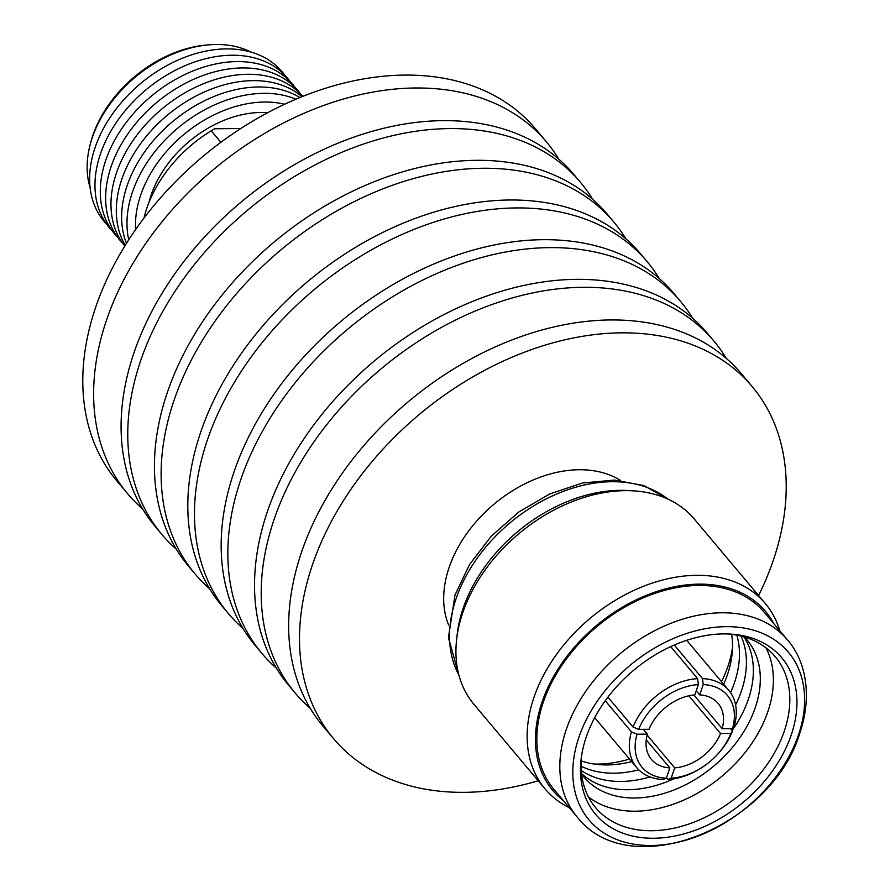 <?xml version="1.0" encoding="UTF-8"?>
<svg xmlns="http://www.w3.org/2000/svg" width="890" height="890" viewBox="0 0 890 890"><rect width="100%" height="100%" fill="white"/><g stroke="black" fill="none" stroke-linecap="round" stroke-linejoin="round"><path stroke-width="1.33" d="M758.591 595.51A273.497 192.896 139.9 0 0 773.176 560.655A273.497 192.896 139.9 0 0 752.195 386.594L741.359 373.7A273.497 192.896 139.9 0 0 506.966 341.916A273.497 192.896 139.9 0 0 301.699 551.655A273.497 192.896 139.9 0 0 322.67 725.706L333.516 738.6A273.497 192.896 139.9 0 0 538.228 780.775M752.195 386.594A273.497 192.896 139.9 0 0 517.813 354.81A273.497 192.896 139.9 0 0 312.535 564.549A273.497 192.896 139.9 0 0 333.516 738.6M726.34 358.447A273.497 192.896 139.9 0 0 713.902 341.048L707.227 333.105A273.497 192.896 139.9 0 0 472.846 301.321A273.497 192.896 139.9 0 0 267.567 511.06A273.497 192.896 139.9 0 0 288.549 685.122L295.213 693.054A273.497 192.896 139.9 0 0 310.232 708.307M713.902 341.048A273.497 192.896 139.9 0 0 479.51 309.264A273.497 192.896 139.9 0 0 274.242 518.992A273.497 192.896 139.9 0 0 295.213 693.054M692.676 318.253A273.497 192.896 139.9 0 0 680.539 301.365L673.864 293.433A273.497 192.896 139.9 0 0 439.482 261.649A273.497 192.896 139.9 0 0 234.204 471.377A273.497 192.896 139.9 0 0 255.185 645.439L261.86 653.371A273.497 192.896 139.9 0 0 276.412 668.223M680.539 301.365A273.497 192.896 139.9 0 0 446.157 269.581A273.497 192.896 139.9 0 0 240.879 479.321A273.497 192.896 139.9 0 0 261.86 653.371M659.312 278.581A273.497 192.896 139.9 0 0 647.175 261.682L640.511 253.75A273.497 192.896 139.9 0 0 406.118 221.966A273.497 192.896 139.9 0 0 200.851 431.706A273.497 192.896 139.9 0 0 221.821 605.756L228.496 613.7A273.497 192.896 139.9 0 0 243.059 628.551M647.175 261.682A273.497 192.896 139.9 0 0 412.793 229.898A273.497 192.896 139.9 0 0 207.515 439.638A273.497 192.896 139.9 0 0 228.496 613.7M625.948 238.898A273.497 192.896 139.9 0 0 613.822 222.011L607.147 214.067A273.497 192.896 139.9 0 0 372.765 182.283A273.497 192.896 139.9 0 0 167.487 392.023A273.497 192.896 139.9 0 0 188.469 566.085L195.133 574.017A273.497 192.896 139.9 0 0 209.695 588.869M613.822 222.011A273.497 192.896 139.9 0 0 379.429 190.226A273.497 192.896 139.9 0 0 174.162 399.955A273.497 192.896 139.9 0 0 195.133 574.017M592.595 199.215A273.497 192.896 139.9 0 0 580.458 182.328L573.783 174.395A273.497 192.896 139.9 0 0 339.401 142.611A273.497 192.896 139.9 0 0 134.123 352.34A273.497 192.896 139.9 0 0 155.105 526.402L161.78 534.334A273.497 192.896 139.9 0 0 176.331 549.186M580.458 182.328A273.497 192.896 139.9 0 0 346.077 150.543A273.497 192.896 139.9 0 0 140.798 360.283A273.497 192.896 139.9 0 0 161.78 534.334M558.775 159.143A273.497 192.896 139.9 0 0 546.327 141.733L535.491 128.839A273.497 192.896 139.9 0 0 301.109 97.055A273.497 192.896 139.9 0 0 95.831 306.794A273.497 192.896 139.9 0 0 116.801 480.845L127.648 493.75A273.497 192.896 139.9 0 0 142.656 508.991M546.327 141.733A273.497 192.896 139.9 0 0 311.945 109.948A273.497 192.896 139.9 0 0 106.666 319.688A273.497 192.896 139.9 0 0 127.648 493.75M89.812 146.027L90.357 143.824A107.123 75.561 -40.1 0 1 208.004 44.901L210.274 44.745A109.692 77.363 139.9 0 0 89.812 146.027A109.692 77.363 139.9 0 0 90.057 187.401M251.002 52.087A109.692 77.363 139.9 0 0 216.27 44.5A109.692 77.363 139.9 0 0 210.274 44.745M106.856 224.447A116.267 82.002 -40.1 0 1 111.139 115.878A116.267 82.002 -40.1 0 1 226.494 48.894A116.267 82.002 -40.1 0 1 284.611 74.994M112.185 230.799A116.267 82.002 -40.1 0 1 116.479 122.23A116.267 82.002 -40.1 0 1 231.834 55.236A116.267 82.002 -40.1 0 1 289.951 81.346M117.525 237.152A116.267 82.002 -40.1 0 1 121.808 128.572A116.267 82.002 -40.1 0 1 237.174 61.588A116.267 82.002 -40.1 0 1 295.291 87.698M122.865 243.493A116.267 82.002 -40.1 0 1 127.148 134.924A116.267 82.002 -40.1 0 1 242.514 67.94A116.267 82.002 -40.1 0 1 300.62 94.04M124.8 246.018A116.267 82.002 -40.1 0 1 134.501 138.395A116.267 82.002 -40.1 0 1 247.854 74.282A116.267 82.002 -40.1 0 1 302.778 96.387M125.234 245.317A116.267 82.002 -40.1 0 1 143.379 139.997A116.267 82.002 -40.1 0 1 253.183 80.634A116.267 82.002 -40.1 0 1 302.01 96.687M126.469 243.337A116.267 82.002 -40.1 0 1 152.735 141.388A116.267 82.002 -40.1 0 1 258.523 86.986A116.267 82.002 -40.1 0 1 299.852 97.566M135.636 229.498A109.692 77.363 -40.1 0 1 264.642 102.038A109.692 77.363 -40.1 0 1 284.644 104.23M128.739 239.777A116.267 82.002 -40.1 0 1 263.863 93.328A116.267 82.002 -40.1 0 1 295.947 99.191M148.93 202.531A97.255 68.597 -40.1 0 1 261.059 112.474A97.255 68.597 -40.1 0 1 267.69 112.696M220.898 142.3L211.219 130.786A115.166 81.235 139.9 0 0 200.829 137.716A115.166 81.235 139.9 0 0 183.029 152.691A115.166 81.235 139.9 0 0 144.013 217.994M240.578 128.538L214.757 128.761L211.219 130.786M183.029 152.691L183.296 152.424A111.517 78.654 -40.1 0 1 200.528 137.939L200.829 137.716M791.143 735.218A121.63 85.785 139.9 0 0 730.445 634.081A121.63 85.785 139.9 0 0 586.276 736.942A121.63 85.785 139.9 0 0 581.059 759.682A121.63 85.785 139.9 0 0 665.431 837.501A121.63 85.785 139.9 0 0 791.143 735.218M581.359 757.279A117.313 82.748 139.9 0 0 595.633 807.675A117.313 82.748 139.9 0 0 696.169 821.303A117.313 82.748 139.9 0 0 784.223 731.335A117.313 82.748 139.9 0 0 775.223 656.675A117.313 82.748 139.9 0 0 728.031 633.969M588.49 797.006A117.313 82.748 139.9 0 0 687.748 798.263A117.313 82.748 139.9 0 0 767.803 711.811A117.313 82.748 139.9 0 0 765.945 647.82M581.548 773.911A106.522 75.127 139.9 0 0 672.784 790.431A106.522 75.127 139.9 0 0 755.232 707.75A106.522 75.127 139.9 0 0 744.385 637.006M732.103 730.545A106.522 75.127 139.9 0 0 748.29 699.484A106.522 75.127 139.9 0 0 743.962 636.884M735.585 704.924A106.522 75.127 139.9 0 0 741.337 691.219A106.522 75.127 139.9 0 0 741.092 636.116M730.534 692.654A106.522 75.127 139.9 0 0 734.384 682.953A106.522 75.127 139.9 0 0 736.853 635.182M723.648 684.254A106.522 75.127 139.9 0 0 727.442 674.687A106.522 75.127 139.9 0 0 731.602 634.348M594.042 764.032A115.155 81.224 139.9 0 0 629.508 759.048M721.501 681.696A115.155 81.224 139.9 0 0 727.898 666.521A115.155 81.224 139.9 0 0 732.503 647.609M620.575 480.5A115.155 81.224 139.9 0 0 449.161 567.331A115.155 81.224 139.9 0 0 448.638 625.058M779.818 630.832A143.946 101.527 139.9 0 0 765.4 603.609L694.2 518.926A143.946 101.527 139.9 0 0 633.413 490.857L627.995 490.535A139.029 98.056 139.9 0 0 463.201 608.115A139.029 98.056 139.9 0 0 457.238 634.103L456.626 639.498A143.946 101.527 139.9 0 0 473.847 704.201L545.036 788.874A143.946 101.527 139.9 0 0 569.378 807.753M633.413 490.857A143.946 101.527 139.9 0 0 462.8 612.587A143.946 101.527 139.9 0 0 456.626 639.498M765.4 603.609A143.946 101.527 139.9 0 0 642.035 586.877A143.946 101.527 139.9 0 0 534 697.27A143.946 101.527 139.9 0 0 545.036 788.874M773.822 623.701A139.029 98.056 139.9 0 0 655.696 591.861A139.029 98.056 139.9 0 0 542.077 701.921A139.029 98.056 139.9 0 0 563.381 800.633M787.361 639.799L764.377 612.465A137.472 96.954 139.9 0 0 646.574 596.489A137.472 96.954 139.9 0 0 543.389 701.91A137.472 96.954 139.9 0 0 553.936 789.397L576.92 816.731C630.109 885.383 771.986 826.465 799.776 733.249C812.926 694.3 805.161 659.879 787.361 639.799A137.472 96.954 139.9 0 0 669.558 623.823A137.472 96.954 139.9 0 0 566.374 729.244A137.472 96.954 139.9 0 0 576.92 816.731M579.001 737.009A130.274 91.881 139.9 0 0 651.246 845.5A130.274 91.881 139.9 0 0 798.419 735.151A130.274 91.881 139.9 0 0 726.173 626.66A130.274 91.881 139.9 0 0 579.001 737.009M698.361 684.621L694.834 694.923A43.543 30.716 139.9 0 0 649.01 729.288L638.686 729.366A55.781 39.338 139.9 0 1 698.361 684.621L697.638 678.647A60.097 42.386 139.9 0 0 633.079 727.063L638.686 729.366M693.877 695.001L722.191 728.665A43.543 30.716 139.9 0 0 718.097 703.367A43.543 30.716 139.9 0 0 699.685 694.879L696.258 690.796M647.108 735.051L674.698 767.87A43.543 30.716 139.9 0 0 720.533 733.505L688.838 695.802M643.325 729.333L647.353 734.116A43.543 30.716 139.9 0 0 651.435 759.415A43.543 30.716 139.9 0 0 669.847 767.903L646.229 739.824M647.353 734.116L637.029 734.206A55.781 39.338 139.9 0 0 666.321 778.205L669.847 767.903M674.698 767.87L671.171 778.16A55.781 39.338 139.9 0 0 705.648 764.977A55.781 39.338 139.9 0 0 714.269 757.724A55.781 39.338 139.9 0 0 730.857 733.416L720.533 733.505M637.029 734.206L631.422 731.892A60.097 42.386 139.9 0 0 636.795 767.725A60.097 42.386 139.9 0 0 663.117 779.495L666.321 778.205M671.171 778.16L667.956 779.451A60.097 42.386 139.9 0 0 705.292 765.233L705.648 764.977M714.269 757.724L714.581 757.423A60.097 42.386 139.9 0 0 732.526 731.035L730.857 733.416M631.422 731.892L605.256 700.775M667.956 779.451L666.499 777.704M732.526 731.035L730.468 728.598M722.191 728.665L732.503 728.576A55.781 39.338 139.9 0 0 703.211 684.577L699.685 694.879M732.503 728.576L734.183 726.207A60.097 42.386 139.9 0 0 728.799 690.373A60.097 42.386 139.9 0 0 702.488 678.603L703.211 684.577M702.488 678.603L674.275 645.05M697.638 678.647L670.726 646.641M633.079 727.063L607.937 697.159M581.125 760.861A106.522 75.127 139.9 0 0 631.655 761.606M581.037 766.179A106.522 75.127 139.9 0 0 638.753 769.828M581.226 770.518A106.522 75.127 139.9 0 0 649.967 776.914M581.504 773.477A106.522 75.127 139.9 0 0 673.819 778.817M667.978 499.145A138.006 97.333 139.9 0 0 551.01 496.576A138.006 97.333 139.9 0 0 456.103 598.625A138.006 97.333 139.9 0 0 458.862 674.965M458.962 675.354L448.426 637.618L454.979 595.043L469.609 564.405L491.358 536.103L518.703 512.073L549.753 493.939L582.405 483.003L614.467 480.088L643.826 485.573L668.346 499.323M594.709 717.663L636.795 767.725M686.713 640.31L728.799 690.373"/></g></svg>
